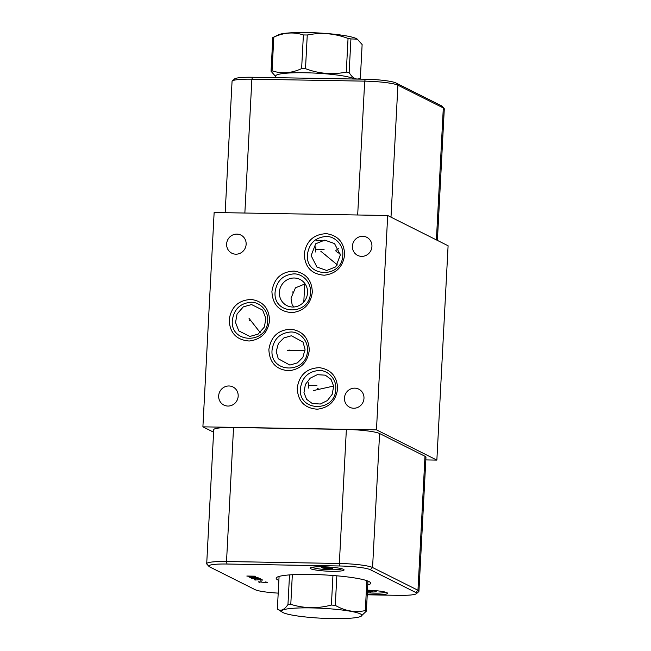 <?xml version="1.0" encoding="UTF-8"?>
<svg xmlns="http://www.w3.org/2000/svg" width="651" height="651" viewBox="0 0 651 651"><rect width="100%" height="100%" fill="white"/><g stroke="black" fill="none" stroke-linecap="round" stroke-linejoin="round"><path stroke-width="0.98" d="M425.827 459.915L436.862 460.102L448.1 245.769L387.695 215.514L214.138 212.503L202.9 426.836L376.465 429.839L387.695 215.514M344.46 398.03A10.131 9.675 116.6 0 1 358.758 389.135A10.131 9.675 116.6 0 1 363.974 398.363A10.131 9.675 116.6 0 1 349.677 407.257A10.131 9.675 116.6 0 1 344.46 398.03M352.427 246.159A10.131 9.675 116.6 0 1 366.716 237.265A10.131 9.675 116.6 0 1 371.933 246.501A10.131 9.675 116.6 0 1 357.635 255.387A10.131 9.675 116.6 0 1 352.427 246.159M218.671 395.849A10.131 9.675 116.6 0 1 232.96 386.963A10.131 9.675 116.6 0 1 238.176 396.19A10.131 9.675 116.6 0 1 223.887 405.077A10.131 9.675 116.6 0 1 218.671 395.849M226.629 243.979A10.131 9.675 116.6 0 1 240.919 235.092A10.131 9.675 116.6 0 1 246.135 244.32A10.131 9.675 116.6 0 1 231.846 253.206A10.131 9.675 116.6 0 1 226.629 243.979M437.399 240.414L444.291 108.904A27.049 3.345 -177 0 0 444.104 108.473A27.049 3.345 -177 0 0 443.315 107.936L397.907 85.191A27.049 3.345 -177 0 0 364.69 81.139L251.872 79.186A27.049 3.345 -177 0 0 232.285 80.968A27.049 3.345 -177 0 0 232.057 81.367L225.173 212.698M444.104 108.473L442.005 106.178A24.811 3.068 -177 0 0 441.28 105.69L395.873 82.937A24.811 3.068 -177 0 0 365.398 79.219L252.588 77.266A24.811 3.068 -177 0 0 234.62 78.901L232.285 80.968M305.099 283.877L295.448 287.84L291.021 298.109L292.161 304.806L293.918 306.995M279.369 292.275A14.639 13.98 116.6 0 1 300.013 279.425A14.639 13.98 116.6 0 1 307.549 292.763A14.639 13.98 116.6 0 1 286.896 305.604A14.639 13.98 116.6 0 1 279.369 292.275M249.878 336.445L238.803 330.903L235.548 322.522L237.07 313.977L243.287 306.89L251.555 304.554L262.63 310.096L265.885 318.477L264.363 327.022L258.146 334.109L249.878 336.445M367.481 590.172A17.024 2.108 3 0 1 387.565 593.297A17.024 2.108 3 0 1 375.09 594.672A17.024 2.108 3 0 1 367.262 594.298M278.205 593.118A24.811 3.068 3 0 1 255.127 589.668L209.72 566.923A24.811 3.068 3 0 1 208.995 566.427A24.811 3.068 3 0 1 227.004 564.026L339.814 565.988A24.811 3.068 3 0 1 370.297 569.706L415.704 592.451A24.811 3.068 3 0 1 416.38 593.712A24.811 3.068 3 0 1 398.412 595.34L367.237 594.802M331.603 571.301A17.024 2.108 3 0 1 310.079 568.144A17.024 2.108 3 0 1 322.554 566.769A17.024 2.108 3 0 1 344.078 569.926A17.024 2.108 3 0 1 331.603 571.301M278.872 580.391A47.311 5.859 3 0 1 276.17 578.259A47.311 5.859 3 0 1 310.836 574.434A47.311 5.859 3 0 1 370.663 583.206A47.311 5.859 3 0 1 367.75 585.046M278.286 358.782L276.211 351.516L278.4 343.459L283.885 337.926L291.412 335.761L302.984 342.044L305.059 349.302L302.861 357.366L297.377 362.892L289.858 365.056L278.286 358.782M338.601 248.658L335.867 250.407L336.111 251.489L340.253 253.988M331.074 379.427L333.646 386.173L332.238 394.262L327.372 400.56L320.357 404.011L312.334 403.555L306.556 399.283L303.976 392.537L305.392 384.448L310.258 378.15L317.265 374.699L325.297 375.163L331.074 379.427M315.694 243.783L324.759 240.113L334.533 243.588L340.351 254.98L335.778 266.829L326.712 270.49L316.931 267.024L311.121 255.631L315.694 243.783M208.995 566.427L206.896 564.132A27.049 3.345 3 0 1 206.709 563.701A27.049 3.345 3 0 1 226.524 561.52L339.342 563.473A27.049 3.345 3 0 1 372.567 567.526L417.966 590.27A27.049 3.345 3 0 1 418.943 591.238A27.049 3.345 3 0 1 418.715 591.645L416.38 593.712M206.709 563.701L213.731 429.701A27.049 3.345 3 0 1 233.546 427.512L346.365 429.473A27.049 3.345 3 0 1 379.59 433.525L424.989 456.27A27.049 3.345 3 0 1 425.966 457.238L418.943 591.238M213.601 432.199L202.9 426.836M436.862 460.102L376.465 429.839M332.946 575.484L331.4 605.048C317.655 608.726 304.115 608.498 290.785 604.34A45.725 5.664 -177 0 0 287.962 604.551C284.227 609.979 280.695 611.484 277.367 609.067L279.076 576.42M292.332 574.711L290.785 604.34M336.836 575.801L335.289 605.373A45.725 5.664 -177 0 0 331.4 605.048M366.879 580.676L365.309 610.589C355.096 612.77 345.095 611.029 335.289 605.373M367.961 581.074L366.383 611.126A45.725 5.664 -177 0 0 365.886 610.858A45.725 5.664 -177 0 0 365.309 610.589M360.857 616.383A40.207 4.98 -177 0 0 360.41 613.926A40.207 4.98 -177 0 0 312.146 607.92A40.207 4.98 -177 0 0 282.453 612.274A40.207 4.98 -177 0 0 283.006 612.583A40.207 4.98 -177 0 0 322.619 618.279A40.207 4.98 -177 0 0 360.857 616.383L366.383 611.126M289.516 574.898L287.962 604.551M282.453 612.274L277.367 609.067M341.637 568.811L341.734 568.722A14.639 1.815 3 0 1 341.637 568.811A14.639 1.815 3 0 1 328.153 569.682A14.639 1.815 3 0 1 313.05 567.574A14.639 1.815 3 0 1 312.626 567.29A14.639 1.815 3 0 1 312.553 567.192M321.724 567.729A5.623 0.7 -177 0 0 328.226 568.559A5.623 0.7 -177 0 0 332.718 568.03A5.623 0.7 -177 0 0 332.555 567.916A5.623 0.7 -177 0 0 326.753 567.111A5.623 0.7 -177 0 0 321.57 567.444A5.623 0.7 -177 0 0 321.724 567.729M322.863 566.639L323.514 567.68L323.547 567.102M329.919 567.363L328.552 568.095L323.514 567.68M328.552 568.095L328.592 567.224M385.205 592.085A14.639 1.815 3 0 1 385.123 592.174A14.639 1.815 3 0 1 367.343 592.784M367.408 591.596A5.623 0.7 -177 0 0 373.511 591.938A5.623 0.7 -177 0 0 376.205 591.393A5.623 0.7 -177 0 0 376.042 591.279A5.623 0.7 -177 0 0 367.465 590.449M373.405 590.726L372.03 591.466L367.001 591.043M372.03 591.466L372.079 590.587M275.617 77.664L275.707 75.98A39.882 4.939 3 0 1 304.928 72.757A39.882 4.939 -177 0 1 354.453 79.031M360.361 78.218C356.423 80.26 352.679 78.389 349.148 72.595A45.725 5.664 -177 0 0 346.283 72.098L348.049 38.433A45.725 5.664 3 0 1 350.913 38.93L357.301 39.141L362.127 44.553L360.361 78.218A45.725 5.664 -177 0 1 360.223 78.283L358.571 79.105M275.674 76.517L271.044 71.244A45.725 5.664 3 0 1 272.061 70.813C281.704 73.994 291.558 73.262 301.625 68.607A45.725 5.664 3 0 1 303.545 68.64A45.725 5.664 -177 0 1 305.498 68.681C318.884 73.734 332.482 74.873 346.283 72.098M349.148 72.595L350.913 38.93M305.498 68.681L307.264 35.008C321.065 32.233 334.655 33.372 348.049 38.433M301.625 68.607L303.39 34.942A45.725 5.664 3 0 1 305.311 34.975A45.725 5.664 3 0 1 307.264 35.008M271.044 71.244L272.81 37.579A45.725 5.664 3 0 1 272.948 37.506A45.725 5.664 3 0 1 273.819 37.148C283.885 32.493 293.739 31.761 303.39 34.942M272.948 37.506L278.49 34.78A40.207 4.98 3 0 1 306.946 32.55A40.207 4.98 3 0 1 356.894 38.889L357.301 39.141M272.061 70.813L273.819 37.148M255.151 576.184L246.819 576.037L252.279 576.762L255.322 576.607L255.729 576.477L255.151 576.184M257.454 577.339L249.121 577.193M252.596 577.258L258.602 577.917M255.249 577.575L250.277 577.771M260.905 579.064L259.757 578.495L251.424 578.348M255.591 578.422L256.307 578.78M261.816 580.196L262.776 580L260.669 579.618L255.428 580.017L254.159 579.715L255.664 579.463M260.335 580.798L261.197 581.229M259.48 582.385L258.325 581.807L265.03 582.474L267.374 582.311L265.266 581.929M327.111 568.469L327.046 569.609L327.111 568.469M370.59 591.832L370.533 592.971L370.59 591.832M304.741 283.877L303.797 301.999M249.04 318.363L260.205 332.58M313.326 390.576L333.637 386.059M308.468 388.069L308.753 382.707M308.615 385.392L316.939 385.53M287.311 350.45L305.034 350.254M320.797 251.229L337.446 264.973M315.605 251.994L315.881 246.639M315.743 249.317L324.076 249.463M316.191 240.74L324.524 240.886M327.144 567.818L327.176 567.127M370.631 591.189L370.663 590.49M250.692 320.894L249.349 320.219L250.7 320.894M317.411 388.419L318.77 389.103M318.762 389.095L317.419 388.427M289.06 349.945L290.419 350.629M290.411 350.62L289.068 349.945M293.455 292.519L292.112 291.843L293.463 292.519M324.434 254.419L325.793 255.094L324.442 254.419M252.588 77.266L251.872 79.186L244.857 213.04M441.28 105.69L443.315 107.936L436.398 239.91M395.873 82.937L397.907 85.191L390.999 217.165M365.398 79.219L364.69 81.139L357.676 214.993M370.297 569.706L372.567 567.526L379.59 433.525M339.814 565.988L339.342 563.473L346.365 429.473M227.004 564.026L226.524 561.52L233.546 427.512M415.704 592.451L417.966 590.27L424.989 456.27M269.555 320.569C269.123 308.379 263.077 301.34 251.4 299.46C238.591 299.997 231.178 306.8 229.152 319.869C229.803 332.986 236.492 340.034 249.227 341.01C261.075 339.537 267.854 332.726 269.555 320.569M337.625 388.777C337.194 376.579 331.139 369.548 319.47 367.669C306.662 368.197 299.24 375 297.214 388.077C297.873 401.195 304.562 408.234 317.289 409.21C329.137 407.746 335.916 400.926 337.625 388.777M309.274 350.295C308.843 338.105 302.796 331.074 291.119 329.194C278.311 329.723 270.897 336.526 268.871 349.595C269.522 362.713 276.211 369.76 288.946 370.736C300.795 369.263 307.565 362.452 309.274 350.295M312.317 292.193C311.886 280.003 305.84 272.964 294.162 271.093C281.354 271.622 273.941 278.425 271.915 291.493C272.566 304.611 279.255 311.658 291.99 312.635C303.838 311.162 310.617 304.351 312.317 292.193M344.648 254.769C344.216 242.579 338.162 235.548 326.493 233.668C313.684 234.197 306.263 241 304.237 254.069C304.896 267.187 311.585 274.234 324.312 275.21C336.16 273.737 342.939 266.926 344.648 254.769M267.707 320.772C267.455 344.436 230.015 343.858 232.342 320.341C233.961 309.323 240.113 303.301 250.798 302.276C259.253 301.69 268.651 310.47 267.707 320.772M335.77 388.981C335.525 412.636 298.077 412.067 300.412 388.541C302.031 377.531 308.175 371.509 318.86 370.484C327.323 369.898 336.713 378.67 335.77 388.981M307.427 350.507C307.174 374.162 269.734 373.593 272.061 350.067C273.68 339.057 279.832 333.035 290.509 332.01C298.972 331.424 308.362 340.196 307.427 350.507M310.47 292.397C310.218 316.06 272.777 315.483 275.104 291.965C276.724 280.947 282.876 274.934 293.552 273.908C302.015 273.322 311.414 282.095 310.47 292.397M342.792 254.972C342.548 278.636 305.099 278.058 307.435 254.541C309.054 243.531 315.198 237.509 325.882 236.484C334.345 235.898 343.736 244.67 342.792 254.972"/></g></svg>
